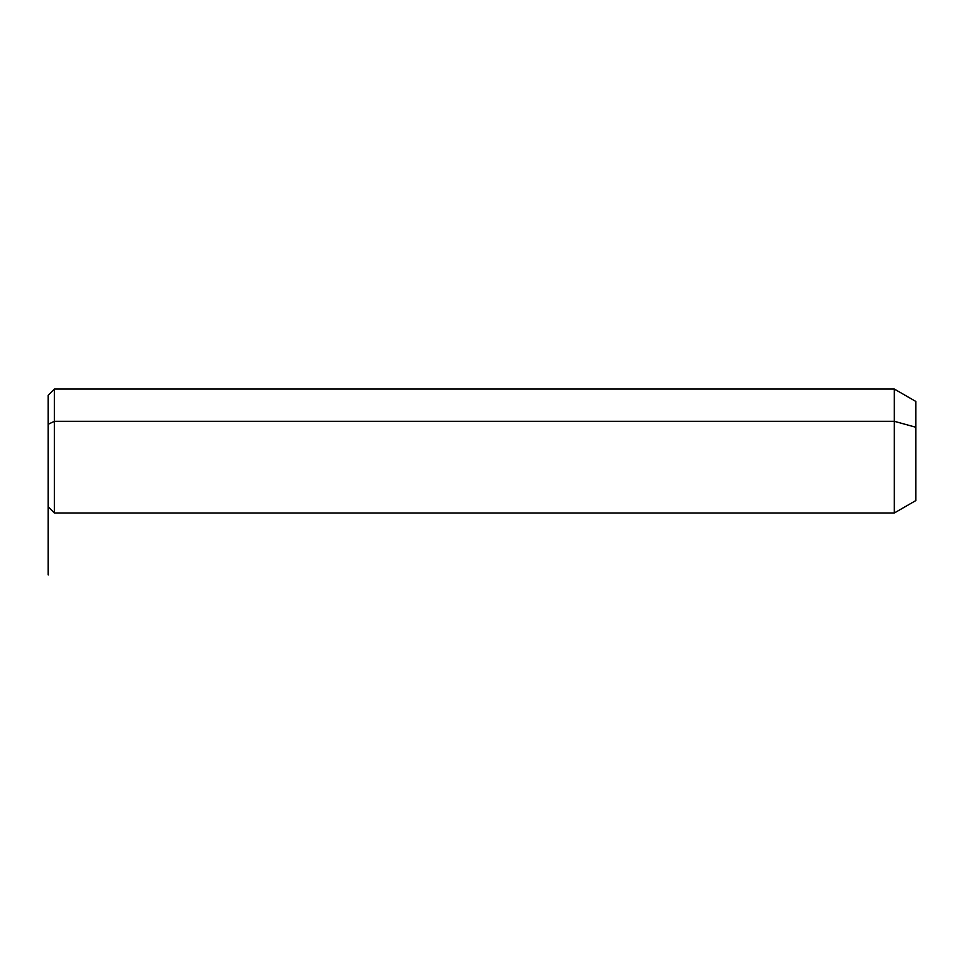 <?xml version="1.0" encoding="UTF-8"?>
<svg xmlns="http://www.w3.org/2000/svg" width="964" height="964" viewBox="0 0 964 964"><rect width="100%" height="100%" fill="white"/><g stroke="black" fill="none" stroke-linecap="round" stroke-linejoin="round"><path stroke-width="1.45" d="M48.2 424.281L48.2 395.24L54.394 389.046L894.327 389.046L915.8 401.434L915.8 427.245L894.327 421.304L894.327 512.981L54.394 512.981L54.394 421.304L894.327 421.304L894.327 389.046L894.327 421.304L54.394 421.304L54.394 512.981L48.2 506.787L48.2 424.281L54.394 421.304L54.394 389.046L54.394 421.304L48.2 424.281L48.2 477.758M894.327 421.304L915.8 427.245L915.8 500.593L894.327 512.981L894.327 421.304M915.8 474.782L915.8 427.245M48.2 461.286L48.2 574.954"/></g></svg>
